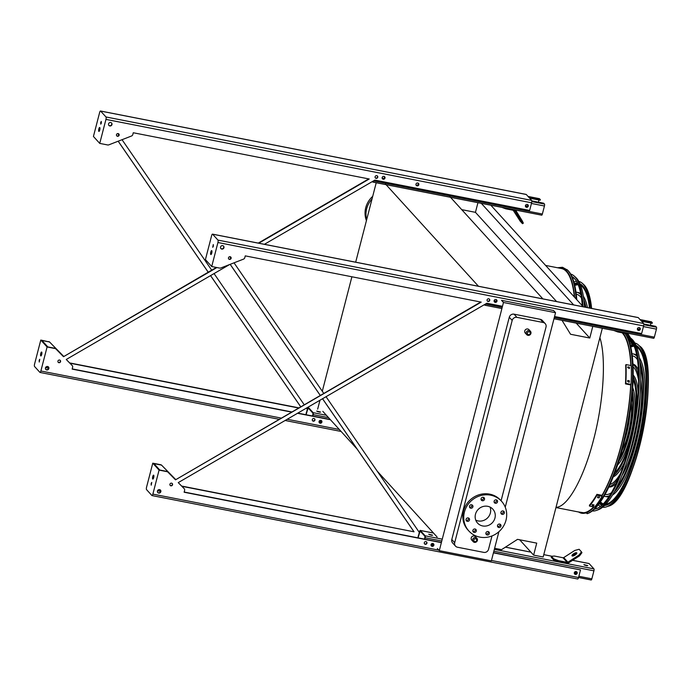 <?xml version="1.0" encoding="UTF-8"?>
<svg xmlns="http://www.w3.org/2000/svg" width="691" height="691" viewBox="0 0 691 691"><rect width="100%" height="100%" fill="white"/><g stroke="black" fill="none" stroke-linecap="round" stroke-linejoin="round"><path stroke-width="1.04" d="M528.978 329.676A2.514 2.358 137.7 0 0 525.54 329.624A2.514 2.358 137.7 0 0 525.264 333.053L526.715 334.643A2.514 2.358 -42.3 0 1 526.983 331.214A2.514 2.358 -42.3 0 1 530.636 334.116A2.514 2.358 -42.3 0 1 526.715 334.643L528.002 335.368C530.792 334.764 531.595 333.399 530.429 331.265L528.978 329.676M475.443 536.682A2.514 2.358 137.7 0 0 472.005 536.622A2.514 2.358 137.7 0 0 471.728 540.06L473.18 541.649A2.514 2.358 -42.3 0 1 473.447 538.211A2.514 2.358 -42.3 0 1 477.101 541.113A2.514 2.358 -42.3 0 1 473.18 541.649L474.475 542.375C477.256 541.761 478.06 540.397 476.894 538.272L475.443 536.682M501.087 500.759L546.011 327.059A4.016 3.766 137.7 0 0 543.212 322.507L516.946 317.359A4.016 3.766 137.7 0 0 512.178 320.425L454.695 542.677A4.016 3.766 137.7 0 0 457.494 547.229L483.769 552.377A4.016 3.766 137.7 0 0 488.537 549.31L491.992 535.94M471.988 505.665A10.849 10.175 137.7 0 0 471.322 506.788M503.471 302.485L501.511 300.335L553.586 310.535L555.547 312.695L503.471 302.485L439.286 550.658L437.325 548.507M498.902 531.707L491.361 560.867L439.286 550.658M555.547 312.695L505.242 507.177M455.507 546.123L452.614 542.936A4.016 3.766 -42.3 0 1 451.802 539.498L454.695 542.677M512.178 320.425L509.284 317.247L451.802 539.498M509.284 317.247A4.016 3.766 -42.3 0 1 514.052 314.172L516.946 317.359M543.212 322.507L540.327 319.328L514.052 314.172M540.327 319.328A4.016 3.766 -42.3 0 1 542.305 320.434L545.199 323.613M477.947 202.688L475.451 212.336L461.726 209.649M449.832 196.564L542.893 298.883M385.397 183.936L478.466 286.255M576.225 323.129L589.777 338.029L570.559 334.263L562.016 320.339M475.451 212.336L556.618 301.57M592.783 326.377L589.777 338.029M481.307 203.344L573.685 304.921M490.843 205.218L583.23 306.787M519.658 539.775L533.625 555.132L543.169 556.998L602.327 328.242M494.618 548.283L501.554 549.647L517.516 539.36L536.734 543.126L533.625 555.132M322.801 411.326L357.048 448.986M377.208 471.15L437.118 537.019M382.382 177.034L382.408 178.485M317.67 409.15L319.976 400.227M322.3 391.253L351.9 276.78M355.675 262.191L376.224 182.752M630.702 384.878A92.991 26.336 101.1 0 1 621.183 445.099A92.991 26.336 101.1 0 1 602.008 495.343M593.664 506.866A92.991 26.336 101.1 0 1 581.701 512.601L555.961 507.557M622.125 332.794A92.991 26.336 101.1 0 1 630.831 365.522M545.605 265.422L561.472 268.531A92.991 26.336 101.1 0 1 574.342 297.018M490.092 507.108A10.339 9.709 -42.3 0 1 490.368 513.016A10.339 9.709 -42.3 0 1 478.094 520.928A10.339 9.709 -42.3 0 1 475.753 520.142M494.946 518.043A10.339 9.709 -42.3 0 1 487.457 525.721A10.339 9.709 -42.3 0 1 477.559 523.096A10.339 9.709 -42.3 0 1 478.682 508.956A10.339 9.709 -42.3 0 1 492.864 509.181A10.339 9.709 -42.3 0 1 494.946 518.043M495.378 503.281A1.805 1.693 137.7 0 0 497.157 500.353A1.805 1.693 137.7 0 0 494.678 500.31A1.805 1.693 137.7 0 0 495.378 503.281M482.353 500.733A1.805 1.693 137.7 0 0 484.132 497.796A1.805 1.693 137.7 0 0 481.653 497.762A1.805 1.693 137.7 0 0 482.353 500.733M470.744 508.205A1.805 1.693 137.7 0 0 472.532 505.276A1.805 1.693 137.7 0 0 470.053 505.242A1.805 1.693 137.7 0 0 470.744 508.205M467.349 521.342A1.805 1.693 137.7 0 0 469.129 518.405A1.805 1.693 137.7 0 0 466.65 518.371A1.805 1.693 137.7 0 0 467.349 521.342M474.156 532.424A1.805 1.693 137.7 0 0 475.935 529.496A1.805 1.693 137.7 0 0 473.456 529.453A1.805 1.693 137.7 0 0 474.156 532.424M487.181 534.981A1.805 1.693 137.7 0 0 488.96 532.044A1.805 1.693 137.7 0 0 486.481 532.01A1.805 1.693 137.7 0 0 487.181 534.981M498.781 527.501A1.805 1.693 137.7 0 0 500.569 524.564A1.805 1.693 137.7 0 0 498.09 524.529A1.805 1.693 137.7 0 0 498.781 527.501M502.184 514.372A1.805 1.693 137.7 0 0 503.964 511.435A1.805 1.693 137.7 0 0 501.485 511.4A1.805 1.693 137.7 0 0 502.184 514.372M506.002 520.211A22.095 20.73 -42.3 0 1 490.023 536.613A22.095 20.73 -42.3 0 1 468.869 530.999A22.095 20.73 -42.3 0 1 471.262 500.802A22.095 20.73 -42.3 0 1 501.554 501.277A22.095 20.73 -42.3 0 1 506.002 520.211M468.869 530.999L467.937 529.98A22.095 20.73 -42.3 0 1 470.329 499.774A22.095 20.73 -42.3 0 1 500.621 500.249L501.554 501.277M496.57 499.938A1.805 1.693 -42.3 0 1 494.134 502.158M483.553 497.39A1.805 1.693 -42.3 0 1 481.109 499.61M471.944 504.871A1.805 1.693 -42.3 0 1 469.5 507.09M468.55 518A1.805 1.693 -42.3 0 1 466.105 520.219M475.356 529.09A1.805 1.693 -42.3 0 1 472.912 531.31M488.373 531.638A1.805 1.693 -42.3 0 1 485.937 533.858M499.982 524.158A1.805 1.693 -42.3 0 1 497.546 526.378M503.376 511.029A1.805 1.693 -42.3 0 1 500.94 513.249M372.708 196.339A22.095 20.73 137.7 0 0 366.429 220.602M372.034 198.956A22.095 20.73 137.7 0 0 366.696 219.591M485.592 303.962L485.566 304.057A1.607 0.458 101.1 0 1 484.883 305.223A1.607 0.458 101.1 0 1 484.797 305.172L484.348 304.679M484.788 304.429L485.367 304.092M496.224 299.592A1.408 1.322 -42.3 0 1 494.169 301.466M651.414 321.825A1.607 0.458 101.1 0 1 651.509 321.816A1.607 0.458 101.1 0 1 651.596 321.868L652.244 323.31L641.533 321.211M643.796 324.001L655.655 326.325L656.45 327.197A1.607 0.458 101.1 0 1 656.433 329.132L654.36 337.139A1.607 0.458 101.1 0 1 653.677 338.305A1.607 0.458 101.1 0 1 653.591 338.253L553.983 318.732M639.503 327.672A1.408 1.322 -42.3 0 1 637.447 329.547A1.408 1.322 137.7 0 0 639.374 329.598A1.408 1.322 137.7 0 0 639.538 327.689M494.177 301.501A1.408 1.322 137.7 0 0 496.103 301.518A1.408 1.322 137.7 0 0 496.259 299.609M650.991 323.06L650.412 325.297M640.868 320.477L652.39 322.74M617.84 331.283L617.668 331.922L626.34 333.623A1.002 0.941 -42.3 0 1 626.936 334.029L633.44 344.636L634.286 344.092L627.774 333.485A2.013 1.883 137.7 0 0 627.54 333.183L627.575 333.226M617.668 331.922L613.919 330.514M631.246 342.166L628.335 337.545L631.246 342.166M625.182 333.39L632.153 344.256L634.485 346.822L633.44 344.636M634.286 344.092L635.331 346.286L634.485 346.822M424.585 539.144L425 536.38L420.093 531.016L418.081 537.874M431.884 535.318L429.292 534.653M558.268 561.602L566.94 563.303A2.013 1.883 137.7 0 0 568.417 563.01L579.516 555.858L579.023 555.054L567.924 562.206A1.002 0.941 -42.3 0 1 567.181 562.353L558.518 560.651L558.268 561.602L553.56 559.84L551.228 557.274L551.47 556.315L553.802 558.881L558.518 560.651M586.313 565.627L583.904 564.607L587.791 565.618L586.313 565.627M588.905 563.519A1.607 0.458 101.1 0 1 589.008 563.502A1.607 0.458 101.1 0 1 589.095 563.554L593.94 568.892A1.607 0.458 101.1 0 1 593.923 570.826L591.85 578.833A1.607 0.458 101.1 0 1 591.168 579.999A1.607 0.458 101.1 0 1 591.081 579.948L578.548 577.486L591.168 579.999M417.917 537.84L419.532 531.586A1.607 0.458 101.1 0 1 420.214 530.42A1.607 0.458 101.1 0 1 420.301 530.472L425.146 535.81A1.607 0.458 101.1 0 1 425.129 537.745L424.758 539.179M431.132 535.214L428.714 534.195L432.609 535.205L431.132 535.214M587.074 565.73L584.474 565.065M431.158 544.335L433.257 544.75M433.127 543.567A1.408 1.322 -42.3 0 1 431.072 545.441M431.08 545.475A1.408 1.322 137.7 0 0 433.266 545.173A1.408 1.322 137.7 0 0 433.162 543.584M574.359 573.556A1.408 1.322 137.7 0 0 576.544 573.254A1.408 1.322 137.7 0 0 576.441 571.664M431.003 544.905L432.929 545.285M574.281 572.986L576.208 573.366M574.437 572.416L576.536 572.83M576.406 571.647A1.408 1.322 -42.3 0 1 574.351 573.521M553.56 559.84L553.802 558.881M576.726 553.491A2.816 0.959 -31.5 0 0 574.394 554.363A2.816 0.959 -31.5 0 0 572.563 556.056M579.023 555.054L581.459 551.85L581.952 552.662L579.516 555.858M581.459 551.85L579.127 549.285L574.826 550.433L563.726 557.585A1.002 0.941 -42.3 0 1 562.984 557.732L554.32 556.03L551.47 556.315M572.036 555.892A2.816 0.959 -31.5 0 0 574.972 555.141A2.816 0.959 -31.5 0 0 576.795 552.904A2.816 0.959 -31.5 0 0 573.893 553.56A2.816 0.959 -31.5 0 0 572.001 555.84A2.816 0.959 -31.5 0 0 572.036 555.892M312.6 416.017L313.014 413.253L308.108 407.889L306.096 414.747M319.898 412.19L317.299 411.525M305.923 414.712L307.538 408.459A1.607 0.458 101.1 0 1 308.221 407.293A1.607 0.458 101.1 0 1 308.307 407.345L313.161 412.682A1.607 0.458 101.1 0 1 313.144 414.617L312.773 416.051M319.138 412.086L316.728 411.067L320.615 412.078L319.138 412.086M319.173 421.208L321.272 421.622M321.142 420.439A1.408 1.322 -42.3 0 1 319.087 422.313M319.095 422.348A1.408 1.322 137.7 0 0 321.28 422.046A1.408 1.322 137.7 0 0 321.177 420.456M319.017 421.778L320.935 422.158M373.598 180.835L373.581 180.93A1.607 0.458 101.1 0 1 372.898 182.096A1.607 0.458 101.1 0 1 372.812 182.044L372.363 181.552M372.795 181.301L373.382 180.964M418.072 183.098A1.408 1.322 -42.3 0 1 416.017 184.972M384.239 176.464A1.408 1.322 -42.3 0 1 382.183 178.338M539.429 198.697A1.607 0.458 101.1 0 1 539.524 198.688A1.607 0.458 101.1 0 1 539.611 198.74L540.258 200.183L529.548 198.084M531.811 200.874L543.67 203.197L544.465 204.07A1.607 0.458 101.1 0 1 544.439 206.004L542.375 214.011A1.607 0.458 101.1 0 1 541.692 215.177A1.607 0.458 101.1 0 1 541.606 215.126L372.993 182.087M527.518 204.545A1.408 1.322 -42.3 0 1 525.462 206.419A1.408 1.322 137.7 0 0 527.388 206.471A1.408 1.322 137.7 0 0 527.553 204.562M416.025 184.998A1.408 1.322 137.7 0 0 417.943 185.024A1.408 1.322 137.7 0 0 418.107 183.106M382.192 178.373A1.408 1.322 137.7 0 0 384.11 178.39A1.408 1.322 137.7 0 0 384.274 176.481M539.006 199.932L538.419 202.169M528.883 197.35L540.405 199.613M505.847 208.155L505.682 208.794L514.354 210.496A1.002 0.941 -42.3 0 1 514.95 210.902L521.455 221.509L522.301 220.965L515.788 210.358A2.013 1.883 137.7 0 0 515.555 210.055L515.59 210.099M505.682 208.794L501.934 207.386M519.261 219.038L516.35 214.417L519.261 219.038M513.188 210.263L520.168 221.129L522.5 223.694L521.455 221.509M522.301 220.965L523.337 223.158L522.5 223.694M181.629 486.049L414.039 531.811L322.567 398.724M181.88 486.309L414.039 531.811M480.72 302.027L175.505 479.83L167.965 472.16A2.013 1.883 137.7 0 0 167.023 471.659L159.077 470.096L152.866 494.117A2.013 0.57 101.1 0 1 152.011 495.577A2.013 0.57 101.1 0 1 151.899 495.507L146.535 489.608A2.013 0.57 101.1 0 1 146.561 487.19L152.771 463.177L160.727 464.732A2.013 1.883 -42.3 0 1 161.668 465.233L175.574 479.399M175.272 479.58L167.732 471.91A2.013 1.883 137.7 0 0 166.79 471.4L159.785 470.027L153.955 463.618L160.96 464.991A2.013 1.883 -42.3 0 1 161.901 465.492L175.566 479.407M153.48 478.258A2.013 0.57 101.1 0 1 153.687 476.79A2.013 0.57 101.1 0 1 153.894 476.159M184.013 488.485A2.013 1.883 137.7 0 0 183.961 488.433L184.195 488.692A2.013 1.883 137.7 0 1 184.601 490.411L184.134 492.234L441.359 542.642M493.434 552.852L580.509 569.92L578.54 577.538A2.013 0.57 101.1 0 1 577.685 578.998A2.013 0.57 101.1 0 1 577.572 578.937M493.486 552.653L580.509 569.92M184.186 492.035L441.411 542.444M183.961 488.433A2.013 1.883 137.7 0 0 183.918 488.382L178.252 482.612L486.853 303.228L502.487 306.294M426.528 541.899A1.408 1.322 -42.3 0 1 424.473 543.774M160.355 490.005A1.805 1.693 -42.3 0 1 157.695 492.424M576.735 571.854A1.503 1.417 -42.3 0 1 574.515 573.867M433.456 543.774A1.503 1.417 -42.3 0 1 431.244 545.786M172.154 483.432A1.408 1.322 -42.3 0 1 170.09 485.307M487.276 300.939A1.408 1.322 137.7 0 0 489.332 299.065M223.452 246.022A1.805 1.693 -42.3 0 1 220.792 248.44M230.716 256.992A1.408 1.322 -42.3 0 1 228.652 258.866M639.831 327.871A1.503 1.417 -42.3 0 1 637.62 329.883M496.553 299.79A1.503 1.417 -42.3 0 1 494.341 301.803M229.818 256.698L230.846 258.192M234.024 262.822L323.699 393.3M326.04 396.703L419.316 532.407M320.227 395.321L230.189 264.316M178.442 482.499A2.013 1.883 -42.3 0 1 178.572 482.949M418.53 535.465A1.408 1.322 137.7 0 0 418.219 536.665M413.805 531.552L322.524 398.75M320.183 395.338L230.146 264.333M211.722 266.527L205.417 259.6L211.636 235.588A2.013 0.57 101.1 0 1 212.483 234.128A2.013 0.57 101.1 0 1 212.595 234.197L217.959 240.097A2.013 0.57 101.1 0 1 217.933 242.515L211.722 266.527L219.669 268.091A2.013 1.883 137.7 0 0 220.774 267.987L243.508 259.134A2.013 1.883 137.7 0 0 244.787 257.7L245.262 255.877L481.23 302.122L175.505 479.83M554.562 316.495L641.637 333.563L643.606 325.936A2.013 0.57 101.1 0 0 643.632 323.518L638.268 317.618A2.013 0.57 101.1 0 0 638.156 317.549A2.013 0.57 101.1 0 0 638.035 317.575M184.195 488.692A2.013 1.883 137.7 0 0 184.151 488.641L178.235 482.62M425.276 544.301A1.408 1.322 137.7 0 0 426.658 542.02A1.408 1.322 137.7 0 0 424.732 541.986A1.408 1.322 137.7 0 0 425.276 544.301M158.697 493.054A1.805 1.693 137.7 0 0 160.476 490.126A1.805 1.693 137.7 0 0 157.997 490.083A1.805 1.693 137.7 0 0 158.697 493.054M575.37 574.42A1.503 1.417 137.7 0 0 576.855 571.975A1.503 1.417 137.7 0 0 574.791 571.941A1.503 1.417 137.7 0 0 575.37 574.42M432.091 546.339A1.503 1.417 137.7 0 0 433.577 543.895A1.503 1.417 137.7 0 0 431.512 543.86A1.503 1.417 137.7 0 0 432.091 546.339M170.893 485.833A1.408 1.322 137.7 0 0 172.275 483.553A1.408 1.322 137.7 0 0 170.349 483.527A1.408 1.322 137.7 0 0 170.893 485.833M488.071 301.466A1.408 1.322 137.7 0 0 489.461 299.186A1.408 1.322 137.7 0 0 487.535 299.151A1.408 1.322 137.7 0 0 488.071 301.466M222.683 245.65A1.805 1.693 137.7 0 0 220.904 248.579A1.805 1.693 137.7 0 0 223.383 248.613A1.805 1.693 137.7 0 0 222.683 245.65M230.146 256.724A1.408 1.322 137.7 0 0 228.756 259.004A1.408 1.322 137.7 0 0 230.69 259.03A1.408 1.322 137.7 0 0 230.146 256.724M639.21 327.577A1.503 1.417 137.7 0 0 637.724 330.022A1.503 1.417 137.7 0 0 639.788 330.056A1.503 1.417 137.7 0 0 639.21 327.577M495.931 299.497A1.503 1.417 137.7 0 0 494.445 301.941A1.503 1.417 137.7 0 0 496.509 301.976A1.503 1.417 137.7 0 0 495.931 299.497M151.165 483.432L151.217 485.168L151.761 482.413L151.165 483.432M152.746 476.609A2.013 0.57 -78.9 0 0 152.823 479.088A2.013 0.57 -78.9 0 0 153.773 477.231A2.013 0.57 -78.9 0 0 153.601 475.149A2.013 0.57 -78.9 0 0 152.746 476.609M159.077 470.096L152.771 463.177M211.55 253.727A2.013 0.57 101.1 0 1 211.757 252.258A2.013 0.57 101.1 0 1 211.964 251.628M211.748 253.096A2.013 0.57 -78.9 0 0 211.671 250.608A2.013 0.57 -78.9 0 0 210.815 252.068A2.013 0.57 -78.9 0 0 210.893 254.556A2.013 0.57 -78.9 0 0 211.748 253.096M213.338 246.272L213.277 244.536L212.733 247.292L213.338 246.272M69.636 362.922L298.719 407.82M69.895 363.181L298.452 407.975M216.395 267.443L63.512 356.703L55.98 349.033A2.013 1.883 137.7 0 0 55.038 348.532L47.083 346.968L40.873 370.989A2.013 0.57 101.1 0 1 40.026 372.449A2.013 0.57 101.1 0 1 39.914 372.38L34.55 366.48A2.013 0.57 101.1 0 1 34.576 364.062L40.786 340.05L47.083 346.968M63.278 356.452L55.746 348.782A2.013 1.883 137.7 0 0 54.805 348.273L47.8 346.899L41.97 340.49L48.966 341.864A2.013 1.883 -42.3 0 1 49.916 342.365L63.581 356.28M300.671 406.679L210.574 275.597M208.233 272.194L118.204 141.189M66.457 359.372A2.013 1.883 -42.3 0 1 66.586 359.821M117.833 133.57L118.861 135.065M122.039 139.694L211.714 270.172M214.055 273.576L304.152 404.658M306.493 408.061L307.331 409.279M306.545 412.337A1.408 1.322 137.7 0 0 306.225 413.538M368.735 178.9L258.279 243.102M72.019 365.358A2.013 1.883 137.7 0 0 71.933 365.254L66.258 359.484L229.559 264.567M72.201 368.908L291.671 411.914M297.795 413.123L330.212 419.472M314.543 418.772A1.408 1.322 -42.3 0 1 312.487 420.646M48.37 366.878A1.805 1.693 -42.3 0 1 45.71 369.296M321.47 420.646A1.503 1.417 -42.3 0 1 319.251 422.659M60.169 360.305A1.408 1.322 -42.3 0 1 58.104 362.179M375.282 177.812A1.408 1.322 137.7 0 0 377.346 175.937M111.467 122.894A1.805 1.693 -42.3 0 1 108.807 125.313M118.731 133.864A1.408 1.322 -42.3 0 1 116.667 135.738M527.838 204.743A1.503 1.417 -42.3 0 1 525.626 206.756M384.567 176.663A1.503 1.417 -42.3 0 1 382.348 178.675M418.4 183.296A1.503 1.417 -42.3 0 1 416.189 185.309M71.976 365.306L72.209 365.565A2.013 1.883 137.7 0 1 72.615 367.284L72.149 369.106L291.395 412.078M297.527 413.278L330.445 419.731M39.171 360.305L39.232 362.041L39.767 359.285L39.171 360.305M40.76 353.481A2.013 0.57 -78.9 0 0 40.838 355.96A2.013 0.57 -78.9 0 0 41.788 354.103A2.013 0.57 -78.9 0 0 41.615 352.021A2.013 0.57 -78.9 0 0 40.76 353.481M264.411 244.303L374.868 180.101L529.643 210.435L531.621 202.809A2.013 0.57 101.1 0 0 531.647 200.39L526.274 194.491A2.013 0.57 101.1 0 0 526.171 194.421A2.013 0.57 101.1 0 0 526.05 194.447M99.737 143.4L93.432 136.472L99.642 112.46A2.013 0.57 101.1 0 1 100.497 111.001A2.013 0.57 101.1 0 1 100.601 111.07L105.973 116.969A2.013 0.57 101.1 0 1 105.948 119.388L99.737 143.4L107.684 144.963A2.013 1.883 137.7 0 0 108.789 144.86L131.523 136.006A2.013 1.883 137.7 0 0 132.802 134.572L133.268 132.75L369.236 178.995L258.78 243.206M216.905 267.547L63.512 356.703M72.209 365.565A2.013 1.883 137.7 0 0 72.166 365.513L66.25 359.493M313.282 421.173A1.408 1.322 137.7 0 0 314.673 418.893A1.408 1.322 137.7 0 0 312.747 418.858A1.408 1.322 137.7 0 0 313.282 421.173M46.712 369.927A1.805 1.693 137.7 0 0 48.491 366.999A1.805 1.693 137.7 0 0 46.012 366.956A1.805 1.693 137.7 0 0 46.712 369.927M320.106 423.212A1.503 1.417 137.7 0 0 321.591 420.767A1.503 1.417 137.7 0 0 319.527 420.733A1.503 1.417 137.7 0 0 320.106 423.212M58.908 362.706A1.408 1.322 137.7 0 0 60.29 360.426A1.408 1.322 137.7 0 0 58.364 360.4A1.408 1.322 137.7 0 0 58.908 362.706M376.085 178.338A1.408 1.322 137.7 0 0 377.476 176.058A1.408 1.322 137.7 0 0 375.541 176.024A1.408 1.322 137.7 0 0 376.085 178.338M109.809 125.952A1.805 1.693 137.7 0 0 111.588 123.015A1.805 1.693 137.7 0 0 109.109 122.981A1.805 1.693 137.7 0 0 109.809 125.952M117.47 136.265A1.408 1.322 137.7 0 0 118.852 133.985A1.408 1.322 137.7 0 0 116.926 133.95A1.408 1.322 137.7 0 0 117.47 136.265M526.482 207.309A1.503 1.417 137.7 0 0 527.967 204.864A1.503 1.417 137.7 0 0 525.903 204.838A1.503 1.417 137.7 0 0 526.482 207.309M383.203 179.228A1.503 1.417 137.7 0 0 384.688 176.784A1.503 1.417 137.7 0 0 382.624 176.758A1.503 1.417 137.7 0 0 383.203 179.228M417.036 185.862A1.503 1.417 137.7 0 0 418.521 183.417A1.503 1.417 137.7 0 0 416.457 183.383A1.503 1.417 137.7 0 0 417.036 185.862M300.637 406.705L210.539 275.623M208.198 272.211L118.152 141.206M48.966 341.864L40.786 340.05M48.733 341.604A2.013 1.883 -42.3 0 1 49.683 342.105L63.589 356.271M41.495 355.131A2.013 0.57 101.1 0 1 41.702 353.662A2.013 0.57 101.1 0 1 41.901 353.032M99.763 129.968A2.013 0.57 -78.9 0 0 99.685 127.481A2.013 0.57 -78.9 0 0 98.83 128.941A2.013 0.57 -78.9 0 0 98.908 131.428A2.013 0.57 -78.9 0 0 99.763 129.968M101.344 123.145L101.292 121.409L100.696 122.428L100.748 124.164L101.344 123.145M99.564 130.599A2.013 0.57 101.1 0 1 99.772 129.131A2.013 0.57 101.1 0 1 99.97 128.5M627.471 337.13A93.872 26.586 101.1 0 1 623.282 445.695A93.872 26.586 101.1 0 1 587.989 513.404L577.685 511.815M602.086 495.361A93.155 26.379 -78.9 0 0 621.226 445.142A93.155 26.379 -78.9 0 0 630.762 384.801M630.892 365.53A93.155 26.379 -78.9 0 0 622.358 332.837M580.155 512.299A93.155 26.379 -78.9 0 0 586.201 512.342A93.155 26.379 -78.9 0 0 593.776 506.892M587.238 511.91A92.024 26.059 101.1 0 1 586.555 512.048M605.083 494.376A70.612 19.996 -78.9 0 0 605.376 494.436A70.612 19.996 -78.9 0 0 611.414 492.743M616.597 487.613A70.612 19.996 -78.9 0 0 635.366 443.181A70.612 19.996 -78.9 0 0 640.35 366.403M637.491 359.7A70.612 19.996 -78.9 0 0 632.541 355.848A70.612 19.996 -78.9 0 0 632.239 355.796M604.072 496.155A72.624 20.566 -78.9 0 0 604.988 496.414A72.624 20.566 -78.9 0 0 609.695 495.577M614.299 491.975A72.624 20.566 -78.9 0 0 635.832 443.691A72.624 20.566 -78.9 0 0 639.866 361.497M636.964 356.426A72.624 20.566 -78.9 0 0 632.921 353.878A72.624 20.566 -78.9 0 0 631.98 353.766M606.145 494.54A70.612 19.996 101.1 0 1 605.221 494.134M632.274 356.072A70.612 19.996 101.1 0 1 633.284 356.046M639.356 357.878A72.624 20.566 101.1 0 1 637.344 443.993A72.624 20.566 101.1 0 1 612.459 495.136M608.978 496.674A72.624 20.566 101.1 0 1 606.499 496.708L604.988 496.414M632.921 353.878L634.433 354.172A72.624 20.566 101.1 0 1 636.713 355.131M610.006 484.503A60.696 17.189 -78.9 0 0 620.458 473.577M630.719 448.934A60.696 17.189 -78.9 0 0 633.06 440.651A60.696 17.189 -78.9 0 0 638.83 407.552M638.631 380.853A60.696 17.189 -78.9 0 0 633.077 366.791M609.013 486.654A62.7 17.759 -78.9 0 0 618.523 478.336M627.013 461.493A62.7 17.759 -78.9 0 0 633.526 441.16A62.7 17.759 -78.9 0 0 640.142 394.518M638.631 375.723A62.7 17.759 -78.9 0 0 632.973 364.433M640.773 379.566A62.7 17.759 101.1 0 1 635.038 441.454A62.7 17.759 101.1 0 1 621.96 475.581M616.337 483.251A62.7 17.759 101.1 0 1 608.831 487.034M632.947 364.01A62.7 17.759 101.1 0 1 638.467 370.341M614.86 472.687A50.771 14.381 -78.9 0 0 630.753 438.111A50.771 14.381 -78.9 0 0 633.103 379.575M613.876 475.261A52.784 14.943 -78.9 0 0 630.261 442.18M635.858 413.633A52.784 14.943 -78.9 0 0 633.172 376.82M624.431 462.547A52.784 14.943 101.1 0 1 613.245 476.85M633.189 375.101A52.784 14.943 101.1 0 1 638.139 392.574M619.827 457.986A40.847 11.566 -78.9 0 0 628.447 435.58A40.847 11.566 -78.9 0 0 632.161 395.053M618.79 461.312A42.859 12.136 -78.9 0 0 628.914 436.09A42.859 12.136 -78.9 0 0 632.455 391.581M632.731 387.677A42.859 12.136 101.1 0 1 630.425 436.384A42.859 12.136 101.1 0 1 617.573 465.034M624.647 440.227A32.935 9.329 -78.9 0 0 626.607 433.559A32.935 9.329 -78.9 0 0 629.916 413.322M631.332 402.905A32.935 9.329 101.1 0 1 628.119 433.853A32.935 9.329 101.1 0 1 622.021 450.411M629.337 380.801L628.991 381.294A93.993 26.621 -78.9 0 1 628.948 382.373L629.285 381.873L627.774 381.579A94.995 26.906 -78.9 0 0 627.825 380.499L629.337 380.801A94.995 26.906 101.1 0 1 629.285 381.873L629.181 382.201M629.138 368.623L629.475 368.139L627.964 367.845A94.995 26.906 -78.9 0 0 627.938 366.869L629.449 367.163A94.995 26.906 101.1 0 1 629.475 368.139L629.389 368.433M626.029 364.58A94.995 26.906 101.1 0 1 625.83 383.393L625.485 383.894A93.993 26.621 -78.9 0 0 625.692 365.073L626.029 364.58L631.228 365.599A94.995 26.906 101.1 0 1 631.021 384.412L625.83 383.393M631.021 384.412L630.684 384.913L625.485 383.894M628.991 381.294L627.48 381M629.13 368.623A93.993 26.621 -78.9 0 0 629.112 367.664L627.592 367.362M594.07 505.104L594.018 505.225A94.995 26.906 101.1 0 1 593.612 505.734L592.101 505.432A94.995 26.906 -78.9 0 0 592.507 504.931L594.027 504.983M599.494 497.097L599.451 497.261A94.995 26.906 101.1 0 1 599.037 497.935L597.525 497.641A94.995 26.906 -78.9 0 0 597.94 496.967L599.451 496.941M596.912 495.205A94.995 26.906 101.1 0 1 589.449 506.045L589.458 505.181A93.993 26.621 -78.9 0 0 596.92 494.341L596.912 495.205L602.111 496.224A94.995 26.906 101.1 0 1 594.649 507.056L589.449 506.045M592.109 504.577L593.621 504.871A93.993 26.621 -78.9 0 0 593.699 504.775M597.542 496.786L599.054 497.079A93.993 26.621 -78.9 0 0 599.252 496.751M602.111 496.224L602.12 495.361L596.92 494.341M594.381 509.163A87.489 24.781 -78.9 0 0 596.514 508.671A87.489 24.781 -78.9 0 0 631.099 438.664A87.489 24.781 -78.9 0 0 634.312 346.64M597.551 508.239A86.366 24.461 101.1 0 1 595.115 508.438M592.317 510.943A89.338 25.299 -78.9 0 0 596.247 510.468A89.338 25.299 -78.9 0 0 631.254 440.314A89.338 25.299 -78.9 0 0 635.314 346.286M635.271 346.165A89.338 25.299 -78.9 0 0 630.46 337.864L631.764 339.013A88.206 24.98 101.1 0 1 631.462 446.11A88.206 24.98 101.1 0 1 598.302 509.742L596.247 510.468M599.52 503.195A81.607 23.114 -78.9 0 0 602.232 504.931M604.72 505.346A81.607 23.114 -78.9 0 0 607.035 504.922M638.026 346.761A81.607 23.114 -78.9 0 0 636.048 345.5M632.792 344.964A81.607 23.114 -78.9 0 0 630.417 345.526M599.278 503.514A81.832 23.174 -78.9 0 0 601.999 505.147M604.582 505.475A81.832 23.174 -78.9 0 0 606.828 505A81.832 23.174 -78.9 0 0 641.317 429.526A81.832 23.174 -78.9 0 0 637.871 346.614A81.832 23.174 -78.9 0 0 635.97 345.327M632.515 344.662A81.832 23.174 -78.9 0 0 630.322 345.146M600.064 502.435A80.536 22.812 -78.9 0 0 603.105 504.093M605.817 504.214A80.536 22.812 -78.9 0 0 635.357 454.073M645.066 404.546A80.536 22.812 -78.9 0 0 636.636 346.96M633.742 346.01A80.536 22.812 -78.9 0 0 630.641 346.433M598.32 504.775A83.671 23.693 -78.9 0 0 600.462 506.434M602.638 507.203A83.671 23.693 -78.9 0 0 606.56 506.797A83.671 23.693 -78.9 0 0 641.835 429.629A83.671 23.693 -78.9 0 0 638.303 344.852A83.671 23.693 -78.9 0 0 634.822 342.995M631.358 343.099A83.671 23.693 -78.9 0 0 629.907 343.617M557.464 267.745L562.526 267.27L567.605 270.155A93.872 26.586 101.1 0 1 576.778 299.687M574.42 297.104A93.155 26.379 -78.9 0 0 565.549 270.475A93.155 26.379 -78.9 0 0 559.926 268.229M565.765 270.872A92.024 26.059 101.1 0 1 566.344 271.261M584.94 307.124A70.612 19.996 -78.9 0 0 584.361 304.843M581.494 298.132A70.612 19.996 -78.9 0 0 576.544 294.28A70.612 19.996 -78.9 0 0 576.251 294.236M585.951 307.322A72.624 20.566 -78.9 0 0 583.878 299.937M580.967 294.858A72.624 20.566 -78.9 0 0 576.933 292.31A72.624 20.566 -78.9 0 0 575.983 292.207M576.285 294.513A70.612 19.996 101.1 0 1 577.287 294.478M576.933 292.31L578.445 292.613A72.624 20.566 101.1 0 1 580.725 293.571M583.368 296.309A72.624 20.566 101.1 0 1 587.462 307.616M582.288 305.759A87.489 24.781 -78.9 0 0 573.711 277.765A87.489 24.781 -78.9 0 0 571.923 276.504M572.329 277.454A86.366 24.461 101.1 0 1 574.506 278.551M583.031 306.571A89.338 25.299 -78.9 0 0 574.143 275.994A89.338 25.299 -78.9 0 0 570.68 274.068M574.143 275.994L575.767 277.445A88.206 24.98 101.1 0 1 584.508 307.037M582.038 285.202A81.607 23.114 -78.9 0 0 580.051 283.941M577.598 283.379A81.607 23.114 -78.9 0 0 574.428 283.966M589.63 308.039A81.832 23.174 -78.9 0 0 581.874 285.055A81.832 23.174 -78.9 0 0 579.982 283.759M577.46 283.094A81.832 23.174 -78.9 0 0 574.325 283.578M589.475 308.013A80.536 22.812 -78.9 0 0 580.639 285.4M578.082 284.485A80.536 22.812 -78.9 0 0 574.644 284.873M590.364 308.186A83.671 23.693 -78.9 0 0 582.306 283.284A83.671 23.693 -78.9 0 0 578.833 281.427M576.519 281.315A83.671 23.693 -78.9 0 0 573.91 282.049M599.892 337.683C606.361 357.653 603.658 401.514 593.586 439.692C583.826 478.198 567.665 507.272 556.022 507.315M474.898 541.64A1.503 1.417 137.7 0 0 476.678 539.74A1.503 1.417 137.7 0 0 474.225 539.256A1.503 1.417 137.7 0 0 474.898 541.64M528.434 334.643A1.503 1.417 137.7 0 0 530.213 332.742A1.503 1.417 137.7 0 0 527.76 332.259A1.503 1.417 137.7 0 0 528.434 334.643M484.978 305.215L501.908 308.531M494.117 300.801L496.121 301.198M640.073 319.605L651.596 321.868M485.566 304.057L502.219 307.322M554.294 317.532L654.36 337.139M643.433 326.593L656.433 329.132M643.805 324.718L656.45 327.197M637.387 328.881L639.4 329.279M641.611 321.298L650.974 323.129M425.146 535.81L442.257 539.161M494.333 549.371L593.94 568.892M420.301 530.472L433.525 533.072M505.415 547.16L530.921 552.152M552.049 556.264L543.782 554.64L551.936 556.272M572.589 560.323L589.095 563.554M431.685 543.722L433.317 544.042M419.67 531.742L421.026 532.01M578.859 576.285L591.85 578.833M425.129 537.745L441.782 541.01M493.858 551.219L593.923 570.826M574.964 571.803L576.596 572.122M567.924 562.206L563.726 557.585M567.181 562.353L562.984 557.732M313.161 412.682L326.394 415.274M319.7 420.594L321.332 420.914M307.685 408.614L309.032 408.882M313.144 414.617L328.545 417.64M528.088 196.477L539.611 198.74M373.581 180.93L542.375 214.011M531.448 203.465L544.439 206.004M531.82 201.591L544.465 204.07M525.402 205.754L527.406 206.151M529.626 198.17L538.98 200.001M157.522 490.757L160.623 491.37M158.524 489.746L160.433 490.118M152.866 494.117L438.828 550.157M491.465 560.479L578.54 577.538M217.933 242.515L643.606 325.936M217.959 240.097L643.632 323.518M212.595 234.197L638.268 317.618M46.539 366.619L48.448 366.99M45.537 367.629L48.638 368.243M105.948 119.388L531.621 202.809M40.873 370.989L281.09 418.064M287.223 419.264L339.307 429.474M100.601 111.07L526.274 194.491M105.973 116.969L531.647 200.39M624.914 333.338A94.322 26.716 101.1 0 1 622.626 445.66A94.322 26.716 101.1 0 1 587.16 513.707M602.111 495.697A93.622 26.517 -78.9 0 0 621.33 445.263A93.622 26.517 -78.9 0 0 630.918 384.567M631.064 365.565A93.622 26.517 -78.9 0 0 622.971 332.958M578.669 512.005A93.622 26.517 -78.9 0 0 594.096 506.952M629.449 367.163L629.112 367.664M599.037 497.935L599.054 497.079M593.612 505.734L593.621 504.871M639.59 346.001C662.868 361.376 635.547 500.768 608.192 506.218A82.773 23.442 -78.9 0 0 639.313 446.507A82.773 23.442 -78.9 0 0 639.59 346.001L638.303 344.852M645.515 357.817A82.074 23.244 101.1 0 1 643.278 429.906A82.074 23.244 101.1 0 1 618.143 497.511M630.728 346.839A80.536 22.812 101.1 0 1 633.863 346.139L630.762 346.968M603.174 504.024A80.536 22.812 101.1 0 1 600.298 502.098M566.948 269.568A94.322 26.716 101.1 0 1 576.147 298.996M574.627 297.329A93.622 26.517 -78.9 0 0 558.44 267.935M591.513 308.411A82.773 23.442 -78.9 0 0 583.601 284.442L582.306 283.284M589.518 296.258A82.074 23.244 101.1 0 1 591.617 308.428M574.739 285.271A80.536 22.812 101.1 0 1 578.117 284.58M640.039 319.562L651.509 321.816M484.883 305.223L501.899 308.557M553.975 318.767L653.677 338.305M420.214 530.42L433.49 533.029M505.458 547.125L530.878 552.109M572.632 560.297L589.008 563.502M528.045 196.434L539.524 198.688M372.898 182.096L541.692 215.177M152.011 495.577L577.685 578.998M212.483 234.128L638.156 317.549M40.026 372.449L279 419.282M285.133 420.482L341.104 431.452M100.497 111.001L526.171 194.421M608.192 506.218L606.56 506.797M600.384 501.986L603.183 504.015M583.601 284.442L588.801 293.433L591.686 308.445M578.125 284.588L574.765 285.409"/></g></svg>
